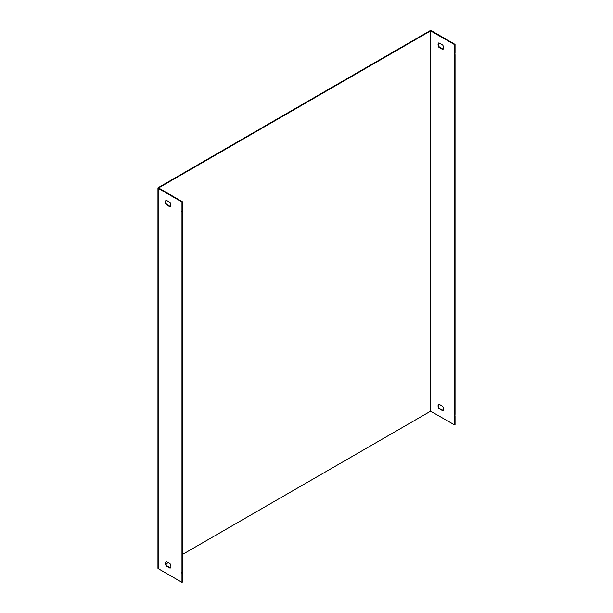 <?xml version="1.0" encoding="UTF-8"?>
<svg xmlns="http://www.w3.org/2000/svg" width="613" height="613" viewBox="0 0 613 613"><rect width="100%" height="100%" fill="white"/><g stroke="black" fill="none" stroke-linecap="round" stroke-linejoin="round"><path stroke-width="0.92" d="M181.969 202.052L182.406 201.8L158.614 187.93L430.602 30.903L454.616 44.642L455.053 44.389L431.261 30.65A0.774 0.444 0 0 0 430.157 30.65L158.177 187.678A0.774 0.444 0 0 0 158.177 188.314L181.969 202.052L181.969 210.803L182.406 210.55A3.755 2.168 -120 0 0 182.406 212.06L182.406 571.829A3.755 2.168 -120 0 0 182.406 573.347L182.406 582.097L181.969 582.35L181.969 573.599L182.406 573.347M182.406 212.06L181.969 212.313L181.969 572.082L182.406 571.829M454.616 54.909L455.053 54.657L455.053 414.419L454.616 414.679L454.616 54.909A3.755 2.168 60 0 1 454.616 53.392L455.053 53.139L455.053 44.389M454.616 416.189L455.053 415.936L455.053 424.686L454.616 424.939L454.616 416.189A3.755 2.168 60 0 1 454.616 414.679M443.099 49.216L439.329 47.032A3.755 2.168 60 0 1 438.954 42.887M443.099 410.495L439.329 408.319A3.755 2.168 60 0 1 438.954 404.174M455.053 54.657A3.755 2.168 60 0 1 455.053 53.139M455.053 415.936A3.755 2.168 60 0 1 455.053 414.419M157.947 187.999L157.947 568.297A0.774 0.444 0 0 0 158.177 568.611L181.969 582.35M170.085 202.482L166.246 200.259A3.755 2.168 -120 0 0 166.2 200.29A3.755 2.168 -120 0 0 166.246 204.696L170.085 206.918A3.755 2.168 -120 0 0 170.13 206.887A3.755 2.168 -120 0 0 170.085 202.482M170.085 563.761L166.246 561.546A3.755 2.168 -120 0 0 166.2 561.569A3.755 2.168 -120 0 0 166.246 565.983L170.085 568.197A3.755 2.168 -120 0 0 170.13 568.174A3.755 2.168 -120 0 0 170.085 563.761M181.969 210.803A3.755 2.168 -120 0 0 181.969 212.313M181.969 572.082A3.755 2.168 -120 0 0 181.969 573.599M182.406 201.8L182.406 210.55M166.315 200.298A3.755 2.168 -120 0 0 166.682 204.443L170.46 206.619M166.315 561.585A3.755 2.168 -120 0 0 166.682 565.73L170.46 567.906M165.97 563.983L168.223 562.688M182.406 554.497L430.602 411.2L454.616 424.939M438.885 42.849L442.732 45.071A3.755 2.168 60 0 1 442.778 49.484A3.755 2.168 60 0 1 442.732 49.507L438.885 47.285A3.755 2.168 60 0 1 438.839 42.879A3.755 2.168 60 0 1 438.885 42.849M438.885 404.136L442.732 406.35A3.755 2.168 60 0 1 442.778 410.764A3.755 2.168 60 0 1 442.732 410.787L438.885 408.572A3.755 2.168 60 0 1 438.839 404.159A3.755 2.168 60 0 1 438.885 404.136M454.616 44.642L454.616 53.392M439.329 408.319L438.885 408.572M166.682 565.73L166.246 565.983M439.329 47.032L438.885 47.285M166.682 204.443L166.246 204.696M158.177 188.314L158.177 568.611M430.602 30.903L430.602 411.2M430.816 30.903L430.816 411.2"/></g></svg>

